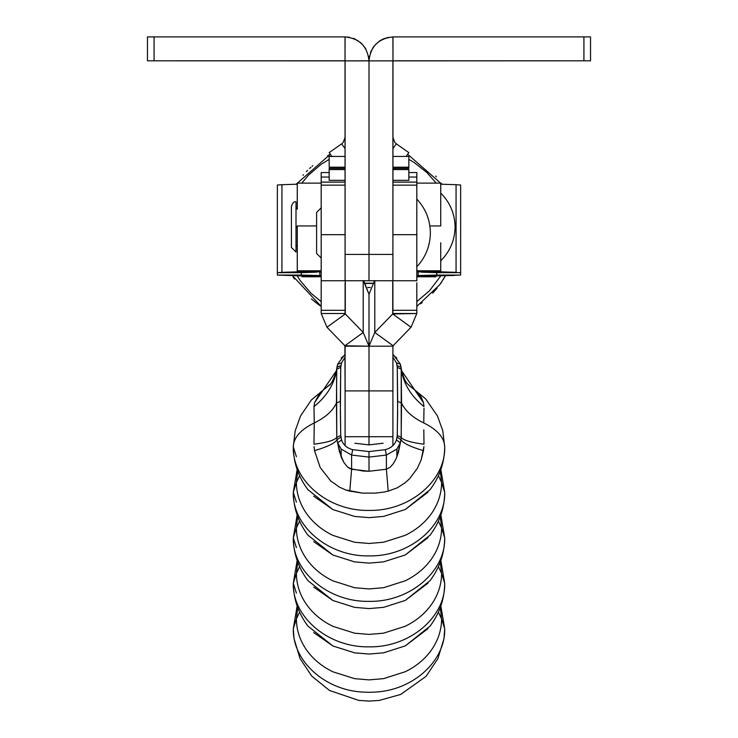 <?xml version="1.0" encoding="UTF-8"?>
<svg xmlns="http://www.w3.org/2000/svg" width="738" height="738" viewBox="0 0 738 738"><rect width="100%" height="100%" fill="white"/><g stroke="black" fill="none" stroke-linecap="round" stroke-linejoin="round"><path stroke-width="1.11" d="M590.538 36.9L583.924 36.9L583.924 60.811L590.538 60.811L590.538 36.9L590.538 60.811L583.924 60.811L583.924 36.9L590.538 36.9M408.824 152.6L406.14 156.438L408.824 152.6L396.306 143.836L408.824 152.6M392.985 36.9L583.924 36.9L392.911 36.9L392.985 60.811L392.985 36.9L392.985 60.811L583.924 60.811L369 60.885L369 254.407L392.911 254.407L392.985 36.9M396.306 143.836L392.911 148.689L396.306 143.836L394.885 142.563L396.306 143.836M392.911 137.305L394.885 142.563L392.911 137.305M392.911 280.754L369 280.754L392.911 280.754L392.911 254.407L369 254.407L369 280.754L369 60.885L392.911 60.885L392.911 280.754L416.813 280.754L416.813 185.155L392.911 185.155L416.813 185.155L416.813 173.098L416.813 177.037L408.843 177.037L416.813 177.037L416.813 182.111L392.911 182.111L416.813 182.111L416.813 234.675L392.911 234.675L416.813 234.675L416.813 280.717M369 60.756L369 60.811C370.55 46.42 378.52 38.45 392.911 36.9C378.52 38.45 370.55 46.42 369 60.811L345.089 60.885L345.089 254.407L369 254.407L369 60.811C367.45 46.42 359.48 38.45 345.089 36.9L345.015 60.811L345.089 36.9C359.48 38.45 367.45 46.42 369 60.811L369 254.407L345.089 254.407L345.089 280.754L369 280.754L345.089 280.754L345.015 36.9L147.462 36.9L147.462 60.811L154.076 60.811L154.076 36.9L345.089 36.9L345.015 60.811L154.076 60.811L369 60.885M369.184 57.915L369.286 57.195L369.184 57.915M369.314 57.029L369.434 56.319L369.314 57.029M370.411 52.785L371.565 50.092M372.57 48.293L374.369 45.756M378.834 41.522L380.393 40.47M382.118 39.501L388.308 37.361M384.968 38.284L382.192 39.465M381.205 39.99L376.029 43.929M297.276 225.939L316.602 225.939L297.276 225.939L297.266 271.842L321.187 271.842L281.934 272.331L281.934 184.694L277.359 185.017L277.359 275.062L302.063 275.911L302.063 276.768L302.036 275.911L321.187 275.578L302.036 275.911L277.359 275.062L319.803 275.542L301.288 275.062L301.288 272.654L301.288 275.062L277.359 275.062L277.359 185.017L281.934 184.694L281.934 272.331L277.359 272.654L301.279 272.654L277.359 272.654L301.261 272.654L301.261 275.062L301.279 272.654L281.934 272.331L297.266 271.842L297.266 246.077L297.266 271.842L321.187 271.842L297.266 271.842L297.276 270.772L321.187 270.772L297.276 270.772L297.276 225.939M297.276 183.135L297.276 209.251L297.276 183.135L321.187 183.125M321.187 276.75L302.063 276.768M321.187 275.911L302.063 275.911L321.187 275.911M319.803 272.027L319.803 275.542L319.803 272.027M297.266 184.205L281.934 184.694L297.266 184.205L297.266 207.83L297.266 184.205M301.279 272.654L316.602 272.165L301.279 272.654M321.187 258.042L321.187 270.772L321.187 258.042L316.602 253.457L316.602 212.415L316.602 232.94M321.187 196.668L321.187 185.155L345.089 185.155L321.187 185.155L321.187 280.717L321.187 234.675L345.089 234.675L321.187 234.675L321.187 182.111L345.089 182.111L321.187 182.111L321.187 185.155M365.439 283.217L372.561 283.217L365.439 283.217M369 390.9L392.911 390.9L392.911 346.196L369 346.196L369 436.721L392.911 436.721L392.911 445.651L392.911 427.284L392.911 436.721L369 436.721L369 444.885L369 346.196L392.911 346.196L392.911 427.284L392.911 390.9L369 390.9L369 294.268L374.563 280.754L369 294.268L369 346.196L374.784 332.451L369 346.196L345.089 346.196L345.089 390.9L369 390.9L345.089 390.9L344.904 345.753L369 346.196L363.216 332.451L344.904 345.753L326.962 327.248L345.283 313.954L345.089 313.512L321.187 313.512L326.962 327.248L344.904 345.753L363.216 332.451L369 346.196L369 390.9M392.911 294.268L392.911 310.311L392.911 294.268M393.096 345.753L392.911 346.196L393.096 345.753L374.784 332.451L374.784 280.523L374.784 332.451L393.096 345.753L411.038 327.248L416.813 313.512L392.911 313.512L392.717 313.954L411.038 327.248L393.096 345.753M411.038 327.248L392.717 313.954L374.784 332.451L392.717 313.954L392.717 280.754L392.717 313.954L416.813 313.512L416.813 310.311L392.911 310.311L392.911 313.512L392.911 310.311L416.813 310.311L416.813 282.811L416.813 313.512L411.038 327.248M392.911 282.811L392.911 310.311L392.911 282.811M416.813 271.842L416.813 278.558L416.813 271.842L440.734 271.842L416.813 271.842L440.724 271.842L421.398 272.165L436.721 272.654L436.712 275.062L418.197 275.542L418.197 272.027L418.197 275.542L416.813 275.578L435.964 275.911L435.937 276.75L416.813 276.75L435.937 276.75L435.937 275.911L416.813 275.911L435.964 275.911L418.197 275.542L436.712 275.062L436.712 272.654L436.712 275.062L460.641 275.062L436.712 275.062L454.479 275.431L435.964 275.911L460.641 275.062L436.739 275.062L436.721 272.654L460.641 272.654L436.739 272.654L460.641 272.654L460.641 275.062L460.641 185.017L460.641 272.654L416.813 271.842M296.113 184.242L330.338 154.26L296.113 184.242M407.662 154.26L441.887 184.242L407.662 154.26M301.768 183.125L308.539 175.091L320.984 164.408L329.157 159.362L320.984 164.408L308.539 175.091L301.768 183.125M408.843 159.362L413.935 162.351L426.841 172.48L436.232 183.125L426.841 172.48L413.935 162.351L408.843 159.362M372.413 283.42L365.587 283.42L372.413 283.42M367.736 287.506L370.208 287.506M297.128 275.781L300.477 280.947L311.159 293.401L321.187 301.602L311.159 293.401L300.477 280.947L297.128 275.781M416.813 301.602L429.461 290.781L440.872 275.781L429.461 290.781L417.016 301.464M292.46 275.661L321.187 306.408L292.46 275.661M416.813 306.408L439.71 284.748L445.54 275.661L439.71 284.748L416.813 306.408M442.044 281.39L440.438 283.733L442.044 281.39M318.853 304.84L311.362 298.982M432.671 293.189L437.164 288.06L432.671 293.189M439.71 284.748L442.016 281.446M293.143 276.861L294.416 278.992L293.143 276.861M443.243 279.536L445.54 275.661L443.243 279.536M330.338 154.26L327.589 155.681L330.338 154.26M422.311 302.525L420.568 303.816M321.187 306.408L319.582 305.338M319.508 305.283L318.936 304.886M302.931 175.33L303.466 174.721M306.399 171.576L307.626 170.349M309.573 168.504L310.938 167.268M312.109 166.244L312.838 165.635M435.688 176.05L436.306 176.769M441.186 183.199L441.887 184.242M331.86 156.438L329.176 152.6L341.694 143.836L329.176 152.6L331.86 156.438M151.225 36.9L154.076 36.9L154.076 60.811L147.462 60.811L147.462 36.9L151.225 36.9M345.089 148.689L341.694 143.836L343.115 142.563L345.089 137.305L343.115 142.563L341.694 143.836L345.089 148.689M369 280.754L369 254.407L369 280.754M347.128 36.992L347.607 37.038M347.985 37.085L348.705 37.186L347.985 37.085M348.871 37.214L349.572 37.334L348.871 37.214M353.115 38.311L354.618 38.911M354.738 38.957L355.808 39.465M357.607 40.47L361.934 43.883M365.91 49.105L361.971 43.929L365.43 48.293M368.566 56.319L368.686 57.029L368.566 56.319M361.961 43.92L360.144 42.269M440.724 225.939L429.857 225.939L440.724 225.939L440.724 183.135L440.724 225.939M416.813 270.772L440.724 270.772L440.724 242.784L440.724 270.772L416.813 270.772L416.813 266.805L416.813 270.772M460.641 185.017L456.066 184.694L456.066 272.331L440.734 271.842L456.066 272.331L456.066 184.694L460.641 185.017M440.724 184.205L440.734 193.098L440.734 184.205L456.066 184.694L440.724 184.205M440.734 260.809L440.724 271.842L440.734 260.809M416.813 266.15L416.813 256.575M416.813 196.668L416.813 185.155M416.813 192.138L416.813 195.081M416.813 264.222L416.813 266.584M345.089 310.311L345.089 294.268L345.089 310.311L321.187 310.311L321.187 313.512L345.089 313.512L345.089 282.811L345.283 313.954L326.962 327.248L321.187 313.512L321.187 310.311L345.089 310.311M345.089 445.651L345.089 390.9L345.089 436.721L369 436.721L369 404.212L369 436.721L345.089 436.721L345.089 445.651M369 444.885L369 436.721L369 444.885L369 443.704L369 444.885L383.123 443.234L369 444.885L354.877 443.234L369 444.885M363.437 280.754L369 294.268L369 346.196L369 294.268L364.009 281.39M363.216 280.523L363.216 332.451L345.283 313.954L363.216 332.451L363.216 280.523M345.283 280.754L345.283 313.954L345.283 280.754M321.187 173.098L321.187 177.037L329.157 177.037L321.187 177.037L321.187 182.111L321.187 173.928M321.187 282.811L321.187 310.311L321.187 282.811M321.187 278.558L321.187 271.842L321.187 278.558M345.089 280.754L321.187 280.754L321.187 310.311M321.187 232.94C315.744 232.94 315.744 232.94 321.187 232.94C315.744 232.94 315.744 232.94 321.187 232.94M430.365 232.94C430.171 219.915 425.651 208.623 416.813 199.066C425.651 208.623 430.171 219.915 430.365 232.94C430.171 245.957 425.651 257.248 416.813 266.805C425.651 257.248 430.171 245.957 430.365 232.94M296.003 226.953L297.276 226.953L296.003 226.953C290.56 226.953 290.56 226.953 296.003 226.953L296.003 202.332L296.003 226.953C290.56 226.953 290.56 226.953 296.003 226.953L296.003 231.852L296.003 226.953M296.003 251.575L296.003 231.852L296.003 251.575M455.069 226.953C454.839 213.734 450.06 202.443 440.724 193.088C450.06 202.443 454.839 213.734 455.069 226.953C454.839 240.173 450.06 251.464 440.724 260.818C450.06 251.464 454.839 240.173 455.069 226.953M408.843 167.194L392.911 167.194L408.843 167.194L408.843 156.447L408.843 168.384L392.911 168.384L408.843 168.384M345.089 167.194L329.157 167.194L345.089 167.194M408.843 180.33L408.843 169.583L392.911 169.583L408.843 169.583L408.843 180.33L392.911 180.34M329.157 169.583L345.089 169.583L329.157 169.583L329.157 180.33L329.157 168.384L345.089 168.384L329.157 168.384M329.157 156.447L329.157 167.194L329.157 156.447L345.089 156.438M444.7 447.025L444.71 446.877C445.706 480.825 409.461 511.277 369 510.428C328.539 511.277 292.294 480.825 293.29 446.877L296.399 456.702M306.464 487.643L307.977 489.718L332.866 509.552L354.627 516.434L369.101 517.642L383.566 516.406L405.291 509.478L430.023 489.718L431.287 488.002M299.582 475.678L296.399 482.523L297.7 471.121L296.399 482.523C296.473 493.537 299.822 503.86 306.464 513.473C313.013 522.688 321.814 529.995 332.866 535.382L354.627 542.264L369.101 543.463L383.566 542.227L405.291 535.308C416.297 529.902 425.06 522.596 431.582 513.408C438.178 503.842 441.518 493.547 441.601 482.523L444.71 492.347C445.706 526.295 409.461 556.747 369 555.899C328.539 556.747 292.294 526.295 293.29 492.347L296.399 502.172M306.464 533.122L307.977 535.188L332.866 555.022L354.627 561.904L369.101 563.112L383.566 561.876L405.291 554.948L430.023 535.188L431.287 533.473M299.582 521.148L296.399 527.993L297.7 516.591L296.399 527.993C296.473 539.017 299.822 549.33 306.464 558.943C313.013 568.159 321.814 575.465 332.866 580.852L354.627 587.734L369.101 588.933L383.566 587.697L405.291 580.778C416.297 575.372 425.06 568.066 431.582 558.878C438.178 549.312 441.518 539.017 441.601 527.993L444.71 537.817C445.706 571.765 409.461 602.217 369 601.369C328.539 602.217 292.294 571.765 293.29 537.817L296.399 547.642M306.464 578.592L307.977 580.658L332.866 600.492L354.627 607.374L369.101 608.582L383.566 607.346L405.291 600.418L430.023 580.658L431.287 578.943M299.582 566.618L296.399 573.463L297.7 562.061L296.399 573.463C296.473 584.487 299.822 594.8 306.464 604.413C313.013 613.629 321.814 620.935 332.866 626.322L354.627 633.204L369.101 634.403L383.566 633.167L405.291 626.248C416.297 620.842 425.06 613.536 431.582 604.348C438.178 594.782 441.518 584.487 441.601 573.463L444.71 583.288C445.706 617.245 409.461 647.687 369 646.839C328.539 647.687 292.294 617.245 293.29 583.288L296.399 593.112M306.464 624.062L307.977 626.128L332.866 645.971L354.627 652.844L369.101 654.053L383.566 652.816L405.291 645.888L430.023 626.128L431.287 624.413M299.582 612.088L296.399 618.933L293.29 628.758C292.479 660.722 324.443 689.993 362.45 692.069L369 692.309L362.45 692.069C324.443 689.993 292.479 660.722 293.29 628.758L296.399 618.933L297.7 607.531L296.399 618.933C296.473 629.957 299.822 640.27 306.464 649.883C313.013 659.099 321.814 666.405 332.866 671.792L354.627 678.674L369.101 679.882L383.566 678.637L405.291 671.718C416.297 666.313 425.06 659.016 431.582 649.818C438.178 640.252 441.518 629.957 441.601 618.933L444.71 628.758C445.512 660.722 413.557 689.975 375.55 692.069L369 692.309L375.55 692.069C413.557 689.975 445.512 660.722 444.7 628.758L444.7 628.61M336.832 368.225L336.38 370.762L314.517 402.717L320.191 392.551L329.019 385.421L320.191 392.551L314.517 402.717L314.001 406.573L314.25 422.948C300.55 429.691 293.567 437.662 293.29 446.877L293.29 446.877C292.294 480.825 328.539 511.277 369 510.428C409.461 511.277 445.706 480.825 444.7 446.877L444.7 447.016M306.759 488.067L307.986 489.728C298.383 477.006 293.493 462.735 293.29 446.877C293.567 437.662 300.55 429.691 314.25 422.948C325.366 417.542 332.764 410.909 336.445 403.049L336.777 437.431L340.735 435.448L340.31 401.407L336.445 403.049C332.764 410.909 325.366 417.542 314.25 422.948L314.001 406.573C326.906 396.297 334.499 383.834 336.777 369.203L336.445 403.049L340.31 401.407L340.735 367.358L336.777 369.203C334.499 383.834 326.906 396.297 314.001 406.573L314.517 402.717L336.362 370.808L336.989 367.1L340.91 365.633L336.98 367.183L336.777 369.203L340.735 367.358L341.546 362.893L337.672 364.277L341.546 362.893L345.089 357.155L341.546 362.893L340.744 367.063L340.356 412.754L340.744 435.669L341.546 439.922L337.672 442.865L341.15 449.055L341.15 456.923L341.15 449.055L337.672 442.865L341.15 456.923L343.696 462.182L347.33 466.822L349.913 468.621L363.317 471.047L369 471.259L386.389 469.23L386.389 455.06L369 457.09L369 471.259L369 451.573L352.699 449.673L351.611 455.06L369 457.09L386.389 455.06L396.85 449.055L396.85 456.923L400.328 442.865L396.85 449.055L400.328 442.865L396.454 439.922L397.256 435.669L397.644 412.754L397.256 367.063L396.454 362.893L392.911 357.155L396.454 362.893L400.3 364.019M341.546 439.922C343.188 444.848 346.906 448.095 352.699 449.673L369 451.573L385.301 449.673C391.094 448.095 394.812 444.848 396.454 439.922C394.812 444.848 391.094 448.095 385.301 449.673L386.389 455.06L385.301 449.673L369 451.573L369 457.09L351.611 455.06L352.699 449.673C346.906 448.095 343.188 444.848 341.546 439.922L340.735 435.448L336.777 437.431L336.98 439.728L340.91 437.173L336.98 439.728L337.672 442.865L341.546 439.922M337.7 364.019L336.805 368.53L336.583 380.43L336.777 437.431C334.499 440.291 326.906 442.551 314.001 444.221C326.906 442.551 334.499 440.291 336.777 437.431L336.98 439.728C334.886 443.234 327.404 446.877 314.517 450.641C327.404 446.877 334.886 443.234 336.98 439.728L339.434 451.748L343.696 462.182L347.33 466.822L351.611 469.23L349.784 491.13L351.611 469.23L351.611 455.06L341.15 449.055L351.611 455.06L351.611 469.23L369 471.259L386.389 469.23L388.216 491.13L386.389 469.23L390.19 467.237L393.455 463.529L396.232 458.409L393.455 463.529L390.19 467.237L386.389 469.23L386.389 455.06L396.85 449.055L396.85 456.923L396.232 458.409L398.382 452.385L401.02 439.728C403.114 443.234 410.596 446.877 423.483 450.641C410.596 446.877 403.114 443.234 401.02 439.728L397.09 437.173L396.454 439.922L400.328 442.865L401.223 437.431C403.501 440.291 411.094 442.551 423.999 444.221C411.094 442.551 403.501 440.291 401.223 437.431L397.265 435.448L397.09 437.173L401.02 439.728L401.131 438.953L401.555 403.049C405.236 410.909 412.634 417.542 423.75 422.948C412.634 417.542 405.236 410.909 401.555 403.049L397.69 401.407L397.265 435.448L401.223 437.431L401.223 369.203C403.501 383.834 411.094 396.297 423.999 406.573C411.094 396.297 403.501 383.834 401.223 369.203L397.265 367.358L397.69 401.407L401.555 403.049L401.214 368.862L400.328 364.277L396.454 362.893L397.09 365.633L401.02 367.183L397.09 365.633L397.265 367.358L401.223 369.203L401.011 367.109L401.638 370.817L423.483 402.717L421.167 397.109L417.357 392.053L408.99 385.421L417.357 392.053L421.167 397.109L423.483 402.717L401.62 370.762L401.204 368.437M400.328 364.277L400.955 366.814M423.999 406.573L423.483 402.717L423.999 406.573M423.75 422.948L423.999 408.289L423.75 422.948C437.44 429.691 444.433 437.671 444.71 446.877C444.507 462.726 439.617 477.006 430.014 489.709L431.13 488.224M423.999 444.221L423.815 429.82L423.999 444.221M423.483 450.641L423.926 446.619L421.167 459.894L423.483 450.641M388.216 491.13L397.339 487.8L405.217 482.717L409.553 478.777L417.357 468.326L421.167 459.894L417.357 468.326L409.553 478.777L405.217 482.717L397.339 487.8L388.216 491.13L383.373 492.126L388.216 491.13M349.784 491.13L362.718 493.132L375.476 493.122L383.373 492.126L375.476 493.122L362.718 493.132L345.716 489.94L349.784 491.13M314.517 450.641L320.191 467.505L330.707 480.955L339.508 487.191L345.716 489.94L339.508 487.191L330.707 480.955L320.191 467.505L314.517 450.641L314.074 446.619L314.517 450.641M314.001 444.221L314.001 441.398L314.001 444.221M337.045 366.814L337.672 364.277M314.25 422.948L314.001 441.398L314.25 422.948M392.911 354.793L396.85 358.087M306.759 533.537L307.986 535.198C298.383 522.486 293.493 508.205 293.29 492.347L296.399 482.523L293.29 492.347C292.294 526.295 328.539 556.747 369 555.899C409.461 556.747 445.706 526.295 444.7 492.347L441.601 482.523L440.3 471.121L441.601 482.523L438.418 475.678M428.022 492.181L405.291 509.478L383.566 516.406L369.101 517.642L354.627 516.434L332.866 509.552L313.678 496.148M431.13 533.694L430.023 535.179C439.617 522.476 444.507 508.205 444.7 492.347L444.7 492.2M306.759 579.007L307.986 580.668C298.383 567.956 293.493 553.675 293.29 537.817L296.399 527.993L293.29 537.817C292.294 571.765 328.539 602.217 369 601.369C409.461 602.217 445.706 571.765 444.7 537.817L441.601 527.993L440.3 516.591L441.601 527.993L438.418 521.148M430.023 535.179L430.641 534.358M428.022 537.651L405.291 554.948L383.566 561.876L369.101 563.112L354.627 561.904L332.866 555.022L313.678 541.627M431.13 579.164L430.023 580.649C439.617 567.956 444.507 553.675 444.7 537.817L444.7 537.67M306.759 624.477L307.986 626.138C298.383 613.426 293.493 599.145 293.29 583.288L296.399 573.463L293.29 583.288C292.294 617.245 328.539 647.687 369 646.839C409.461 647.687 445.706 617.245 444.7 583.288L441.601 573.463L440.3 562.061L441.601 573.463L438.418 566.618M430.023 580.649L430.641 579.828M428.022 583.121L405.291 600.418L383.566 607.346L369.101 608.582L354.627 607.374L332.866 600.492L313.678 587.097M431.13 624.634L430.023 626.128C439.617 613.426 444.507 599.145 444.7 583.288L444.7 583.14M440.3 607.531L441.601 618.933L440.3 607.531M297.146 605.99L293.29 628.758L293.992 638.471L300.006 658.48L311.768 676.137L329.563 690.5L358.751 700.408L369.092 701.1L379.35 700.399L400.734 694.421L426.029 676.368L437.902 658.656L443.981 638.638L444.7 628.758L441.601 618.933L438.418 612.088M428.022 628.591L405.291 645.888L383.566 652.816L369.101 654.053L354.627 652.844L332.866 645.971L313.678 632.567M441.601 618.933C441.518 629.957 438.178 640.252 431.582 649.818C425.06 659.016 416.297 666.313 405.291 671.718L383.566 678.637L369.101 679.882L354.627 678.674L332.866 671.792C321.814 666.405 313.013 659.099 306.464 649.883C299.822 640.27 296.473 629.957 296.399 618.933M441.601 573.463C441.518 584.487 438.178 594.782 431.582 604.348C425.06 613.536 416.297 620.842 405.291 626.248L383.566 633.167L369.101 634.403L354.627 633.204L332.866 626.322C321.814 620.935 313.013 613.629 306.464 604.413C299.822 594.8 296.473 584.487 296.399 573.463M441.601 527.993C441.518 539.017 438.178 549.312 431.582 558.878C425.06 568.066 416.297 575.372 405.291 580.778L383.566 587.697L369.101 588.933L354.627 587.734L332.866 580.852C321.814 575.465 313.013 568.159 306.464 558.943C299.822 549.33 296.473 539.017 296.399 527.993M441.601 482.523C441.518 493.547 438.178 503.842 431.582 513.408C425.06 522.596 416.297 529.902 405.291 535.308L383.566 542.227L369.101 543.463L354.627 542.264L332.866 535.382C321.814 529.995 313.013 522.688 306.464 513.473C299.822 503.86 296.473 493.537 296.399 482.523M341.15 358.087L345.089 354.793M408.843 172.554L416.813 172.554M416.813 276.768L435.937 276.768M440.724 183.125L416.813 183.125M329.157 172.554L321.187 172.554M321.187 207.83L316.602 212.415M296.003 207.83L297.276 207.83M296.003 252.055L291.418 247.47L291.418 206.437C292.654 202.793 294.176 201.262 296.003 201.852M297.276 246.077L296.003 246.077M345.089 180.34L329.157 180.34M408.843 156.438L392.911 156.438M336.989 367.1L337.718 363.972L345.089 354.268M401.011 367.1L400.282 363.972L392.911 354.268M401.647 370.873C406.011 385.651 408.059 383.262 409.239 385.642M330.292 384.673L328.77 385.642C329.194 384.037 331.279 386.878 336.353 370.873M293.29 446.877L295.191 430.808L300.578 415.909L311.344 400.005L328.309 385.863M409.691 385.863L425.641 398.889L437.413 415.891L442.809 430.817L444.7 446.877M430.641 488.888L430.023 489.709M307.986 489.728L307.368 488.897M293.29 492.347L297.146 469.571M440.854 469.571L444.7 492.347M307.986 535.198L307.368 534.367M293.29 537.817L297.146 515.041M440.854 515.041L444.7 537.817M307.986 580.668L307.368 579.837M293.29 583.288L297.146 560.511M440.854 560.511L444.7 583.288M440.854 605.99L444.7 628.758M430.641 625.298L430.023 626.119M307.986 626.138L307.368 625.307"/></g></svg>
